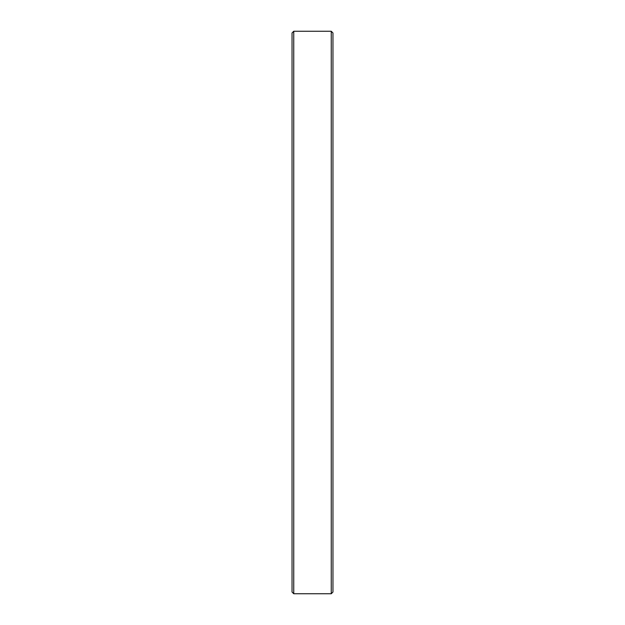 <?xml version="1.0" encoding="UTF-8"?>
<svg xmlns="http://www.w3.org/2000/svg" width="625" height="625" viewBox="0 0 625 625"><rect width="100%" height="100%" fill="white"/><g stroke="black" fill="none" stroke-linecap="round" stroke-linejoin="round"><path stroke-width="0.94" d="M293.75 593.75L293.75 31.25L292.047 32.953L292.047 592.047L293.75 593.75L331.25 593.75L331.25 31.25L332.953 32.953L332.953 592.047L331.25 593.75M293.75 31.25L331.25 31.25"/></g></svg>

